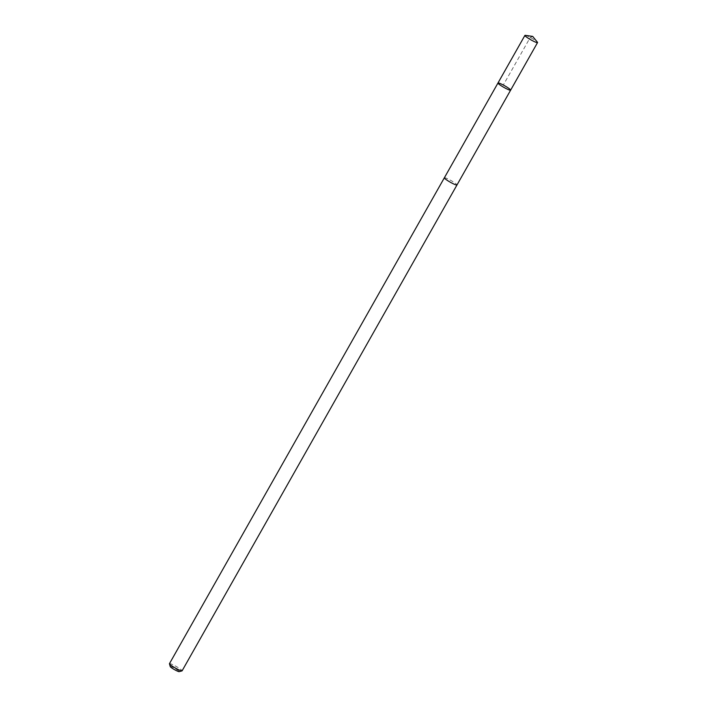 <?xml version="1.0" encoding="UTF-8"?>
<svg xmlns="http://www.w3.org/2000/svg" width="707" height="707" viewBox="0 0 707 707"><rect width="100%" height="100%" fill="white"/><g stroke="black" fill="none" stroke-linecap="round" stroke-linejoin="round"><path stroke-width="0.53" stroke-dasharray="3.54 2.65" d="M510.622 90.169A7.264 0.901 29.5 0 0 504.745 85.803A7.264 0.901 29.5 0 0 497.975 83.011M525.328 35.35A7.264 0.901 -150.5 0 1 526.264 35.606A7.264 0.901 -150.5 0 1 532.601 38.752A7.264 0.901 -150.5 0 1 537.391 42.173M444.35 177.81A7.264 0.901 -150.5 0 1 445.71 177.996A7.264 0.901 -150.5 0 1 452.966 181.699A7.264 0.901 -150.5 0 1 456.987 184.96M444.358 177.784A7.264 0.901 -150.5 0 1 445.71 177.987A7.264 0.901 -150.5 0 1 452.887 181.646A7.264 0.901 -150.5 0 1 456.996 184.934M169.459 663.67A7.264 0.901 -150.5 0 1 170.82 663.855A7.264 0.901 -150.5 0 1 178.076 667.558A7.264 0.901 -150.5 0 1 182.106 670.819M170.254 666.604A5.17 0.636 -150.5 0 1 171.227 666.648A5.17 0.636 -150.5 0 1 176.644 669.441A5.17 0.636 -150.5 0 1 179.18 671.65M532.698 36.402L530.241 37.436L503.322 85.026"/><path stroke-width="1.06" d="M456.996 184.934A7.264 0.901 -150.5 0 1 456.987 184.96A7.264 0.901 -150.5 0 1 455.626 184.774A7.264 0.901 -150.5 0 1 448.371 181.072A7.264 0.901 -150.5 0 1 444.35 177.81L497.975 83.011A7.264 0.901 29.5 0 0 502.005 86.272A7.264 0.901 29.5 0 0 509.261 89.983A7.264 0.901 29.5 0 0 510.622 90.169A7.264 0.901 29.5 0 0 504.745 85.803A7.264 0.901 29.5 0 0 497.975 83.011A7.264 0.901 29.5 0 0 502.005 86.272A7.264 0.901 29.5 0 0 509.261 89.983A7.264 0.901 29.5 0 0 510.622 90.169L537.55 42.57A7.264 0.901 -150.5 0 1 536.189 42.385A7.264 0.901 -150.5 0 1 528.933 38.682A7.264 0.901 -150.5 0 1 524.903 35.421A7.264 0.901 -150.5 0 1 525.328 35.35L532.698 36.402L537.391 42.173A7.264 0.901 -150.5 0 1 537.55 42.57M510.622 90.169L456.987 184.96A7.264 0.901 -150.5 0 1 450.226 182.167A7.264 0.901 -150.5 0 1 444.35 177.802A7.264 0.901 -150.5 0 1 444.358 177.784M456.987 184.96L182.106 670.819A7.264 0.901 -150.5 0 1 181.999 670.89A7.264 0.901 -150.5 0 1 175.336 668.027A7.264 0.901 -150.5 0 1 169.45 663.793A7.264 0.901 -150.5 0 1 169.459 663.67L444.35 177.802M181.999 670.89L179.18 671.65A5.17 0.636 -150.5 0 1 174.443 669.609A5.17 0.636 -150.5 0 1 170.254 666.604L169.45 663.793M497.975 83.011L524.903 35.421"/></g></svg>
